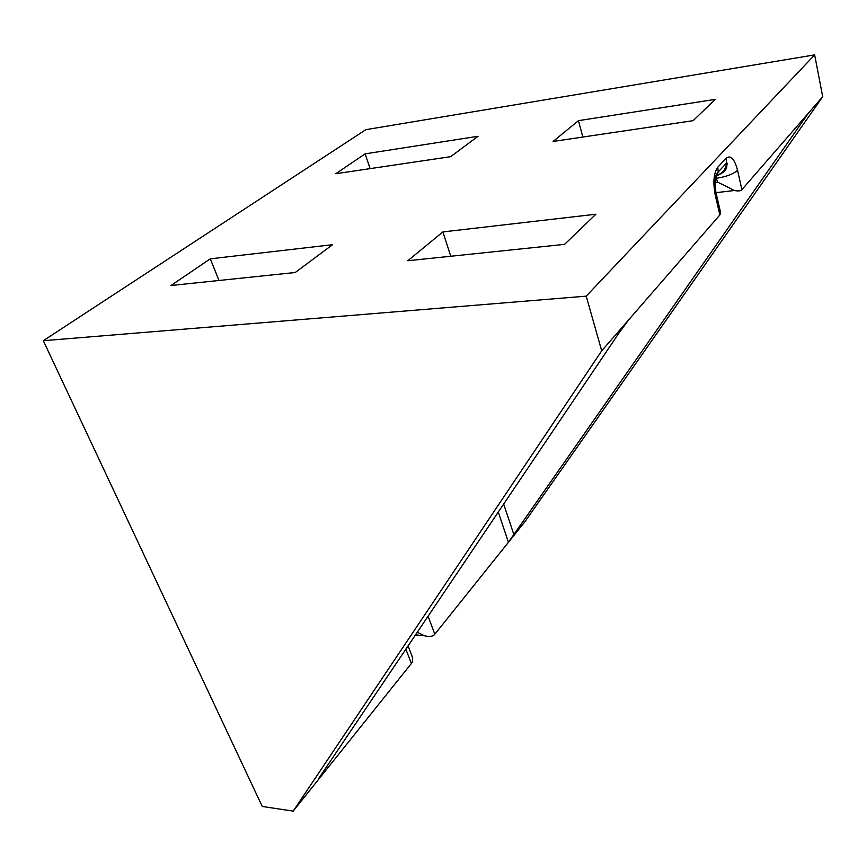 <?xml version="1.0" encoding="UTF-8"?>
<svg xmlns="http://www.w3.org/2000/svg" width="866" height="866" viewBox="0 0 866 866"><rect width="100%" height="100%" fill="white"/><g stroke="black" fill="none" stroke-linecap="round" stroke-linejoin="round"><path stroke-width="1.3" d="M318.894 778.198L618.714 333.378L628.716 319.781L601.708 350.838L586.217 296.15L43.3 340.706L262.246 806.462L293.173 811.117L411.393 663.475C412.865 661.721 413.039 659.145 411.902 655.768L411.794 655.486M628.716 319.781L719.873 214.952L720.674 212.928L719.743 208.912M43.3 340.706L365.853 129.662L814.657 54.883L586.217 296.15M417.228 632.299L424.47 635.774C429.558 637.03 433.011 636.51 434.829 634.215L525.045 521.538L822.7 96.711L814.657 54.883M693.125 120.677L553.103 141.461L578.434 120.666L715.251 99.373L693.125 120.677M564.589 244.353L407.799 260.742L442.894 231.926L595.895 214.227L564.589 244.353M332.555 244.699L295.219 272.509L170.959 285.509L210.286 258.837L332.555 244.699M335.791 173.73L365.095 153.856L478.054 136.276L450.699 156.67L335.791 173.73M714.915 182.466L717.622 182.131L734.422 190.488C738.308 191.289 740.798 191.007 741.891 189.643L822.7 96.711M601.708 350.838L293.173 811.117M808.27 113.294L508.439 542.278L498.275 512.066M365.095 153.856L370.128 168.632M210.286 258.837L219.001 280.487M442.894 231.926L450.775 256.249M578.434 120.666L582.861 137.044M717.622 182.131L716.29 178.299M411.393 663.475L405.851 649.197M428.075 616.224L434.829 634.215M719.873 214.952L715.251 195.077C712.859 182.401 713.714 173.103 717.795 167.192L726.271 158.099C730.752 154.83 734.52 158.9 737.551 170.299L741.891 189.643M804.795 118.858L803.247 119.086M503.676 504.055L513.949 534.842M415.658 634.648L420.216 635.503M715.251 195.077L716.182 193.573L715.749 191.808M717.795 167.192L718.185 172.063L715.045 180.106M726.271 158.099L726.639 162.927C725.784 169.628 722.19 173.85 715.846 175.614M737.551 170.299C733.329 174.066 726.39 176.707 716.723 178.244M408.081 645.884L411.902 655.768M414.825 635.871L416.514 635.265L424.47 635.774M717.589 175.3C725.015 172.139 725.643 169.476 726.466 168.264L727.202 163.263L726.639 162.927L718.185 172.063C714.753 175.452 714.082 182.618 716.182 193.573L720.674 212.928M716.225 192.653L734.422 190.488"/></g></svg>
